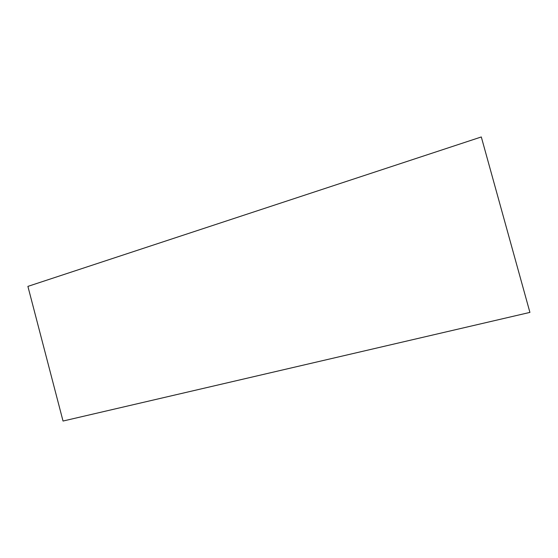 <?xml version="1.0" encoding="UTF-8"?>
<svg xmlns="http://www.w3.org/2000/svg" width="558" height="558" viewBox="0 0 558 558"><rect width="100%" height="100%" fill="white"/><g stroke="black" fill="none" stroke-linecap="round" stroke-linejoin="round"><path stroke-width="0.84" d="M529.919 312.396L63.033 421.039L27.9 286.387L481.303 136.961L529.919 312.396L481.303 136.961"/></g></svg>
